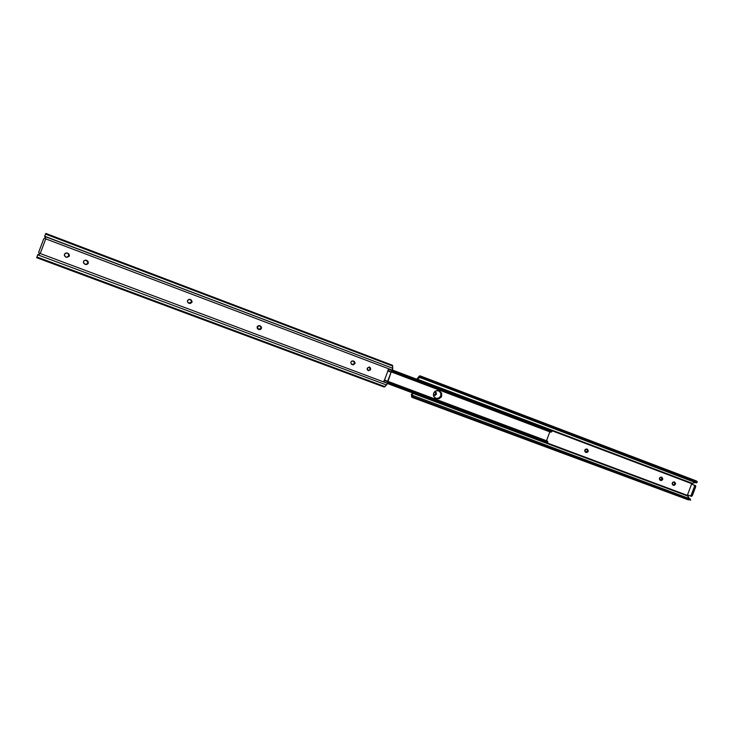 <?xml version="1.0" encoding="UTF-8"?>
<svg xmlns="http://www.w3.org/2000/svg" width="734" height="734" viewBox="0 0 734 734"><rect width="100%" height="100%" fill="white"/><g stroke="black" fill="none" stroke-linecap="round" stroke-linejoin="round"><path stroke-width="1.1" d="M433.666 393.222C434.712 391.075 436.326 390.249 438.51 390.763L435.702 390.956L433.666 393.222L433.702 396.268L435.785 398.305L438.978 398.782L441.363 396.956L441.675 393.213L439.602 391.176C443.18 395.378 442.235 397.874 436.785 398.681L436.335 398.507C441.785 397.709 442.721 395.213 439.152 391.011L441.226 393.048L441.253 396.085L439.235 398.342L435.73 398.287C433.721 397.241 433.032 395.562 433.666 393.222M550.564 429.913L392.451 370.028M551.766 430.711L392.332 370.34L551.766 430.711L551.794 431.766L391.919 371.285L551.794 431.766L551.766 430.711M550.096 431.161L550.674 432.179L551.794 431.766L550.674 432.179L391.36 371.945M549.839 431.858L546.491 440.758L549.839 431.858M387.671 381.267L547.325 441.07L547.903 442.107L547.188 442.896L547.903 442.107L387.763 382.175L547.903 442.107L547.325 441.07L546.224 441.464M547.188 442.896L387.506 383.185L547.188 442.896M545.766 442.703L387.387 383.497M438.391 390.727L439.152 391.011C441.198 392.048 441.896 393.736 441.253 396.085L440.804 395.91C441.437 393.571 440.739 391.883 438.703 390.855L438.391 390.727M438.703 390.855L440.767 392.883L440.804 395.91L438.776 398.167L435.886 398.333C438.097 398.911 439.739 398.103 440.804 395.91L441.464 395.323L441.226 393.048L438.703 390.855M436.335 398.507L439.235 398.342L441.253 396.085C440.189 398.268 438.547 399.076 436.335 398.507L435.629 398.241L436.335 398.507M354.531 363.44L353.494 361.027L354.962 363.596L353.219 364.633L351.88 364.468L354.962 363.596L355.082 362.871L354.238 361.339L351.87 361L350.797 362.431L351.338 364.11L353.283 364.844L354.962 363.596L351.925 364.486C350.191 362.513 350.623 361.321 353.219 360.917L354.504 362L354.531 363.44M191.776 302.197L190.583 299.619L191.978 302.27L190.345 303.426L188.601 303.133L192.079 301.885L191.455 300.096L188.904 299.334L187.372 300.949L187.996 302.738L190.161 303.555L191.978 302.27L188.666 303.16C186.702 300.995 187.17 299.747 190.069 299.417L191.519 300.325L191.776 302.197M69.262 256.093L67.959 253.395L69.079 256.46L69.381 255.707L66.519 257.276L65.739 256.973L66.922 257.377L69.262 256.093M87.309 260.726L88.282 262.029L88.218 263.222L86.933 260.542L88.043 263.589L86.722 264.488L84.731 264.112L86.355 264.552L88.089 263.607L87.979 261.304L85.392 260.13L83.658 261.075L83.557 263.029L84.768 264.13C82.658 261.864 83.144 260.579 86.217 260.267L85.951 260.185M261.139 328.291L260.01 325.786L261.442 328.41L259.763 329.511L258.194 329.272L261.442 328.41L261.396 326.914L258.882 325.511L257.129 326.786L257.359 328.612L258.937 329.557L260.423 329.502L261.442 328.41L258.258 329.3L257.441 326.235L260.313 325.896L261.139 328.291M368.009 370.505L370.587 369.477L368.22 370.606L367.193 368.202L367.22 369.642L368.569 370.698L370.422 369.808L370.56 368.046L369.211 366.982L367.193 368.202L369.514 367.055L370.587 369.477L368.129 370.532M45.655 234.008L44.636 236.376L45.737 238.871L392.396 370.175L392.782 368.321L44.664 236.421M38.92 252.358L39.489 253.946L37.7 254.799L386.524 384.983L387.451 383.341L40.232 253.524L45.747 238.88L392.396 370.175L388.589 369.202L383.845 381.818L387.451 383.341L40.232 253.524L45.747 238.88L45.453 238.1L43.728 238.825L38.682 252.239L39.489 253.946M189.932 299.371L190.583 299.619L189.932 299.371M65.574 256.909L65.739 256.973C63.619 254.698 64.106 253.413 67.207 253.102L66.344 252.955M66.363 252.955L65.188 253.322L64.335 254.67L64.519 255.872L65.748 256.983M68.345 253.579L69.391 255.294L68.702 253.836L67.198 253.102L68.005 253.404M84.694 264.102L85.493 264.396L88.218 263.222L85.539 264.414L84.731 264.112M259.497 325.593L260.01 325.786L259.497 325.593M369.431 367.073L370.138 369.312L369.312 367M392.36 365.22L392.782 368.321L44.682 236.256L45.545 234.109L392.718 366.073L392.369 365.22L45.838 233.421L45.545 234.109L392.718 366.073L392.396 370.175L391.075 372.166L387.24 383.836L384.983 386.634L36.939 256.983L37.7 254.799L386.524 384.983L384.157 387.047L384.983 386.634L36.939 256.983L36.7 257.707L36.948 257.148M39.214 254.377L37.746 254.68L38.397 254.762L37.746 254.68L36.7 257.68M45.288 236.871L45.462 238.073M40.223 253.533L39.498 253.918L40.223 253.533M384.102 387.029L383.809 386.341M391.635 365.532L392.305 365.202M38.682 252.239L43.728 238.825M384.102 380.331L383.845 381.818L387.506 383.194L387.763 381.708L384.359 380.432L387.763 381.708L384.506 380.056L387.662 381.24L391.075 372.166L387.919 370.973L391.451 371.872L388.066 370.587L391.451 371.872L392.24 370.587L388.589 369.202L383.983 381.386M388.405 369.624L387.8 370.496M86.181 260.258L87.016 260.57M584.787 450.098L586.833 449.024L585.365 449.291L584.659 450.759L585.347 452.126L587.062 452.493L588.301 451.061L587.374 449.226C588.815 451.006 588.411 452.08 586.163 452.465L584.787 450.098M672.252 483.018L674.197 481.954L672.803 482.229L672.124 483.651L672.766 484.963L674.381 485.302L675.592 483.587L674.702 482.146C676.051 483.844 675.656 484.89 673.528 485.284L672.885 485.036C674.858 484.578 675.243 483.541 674.041 481.908L674.812 483.293L673.876 484.89L673.014 485.091L672.252 483.018M659.471 478.201L661.426 477.146L660.031 477.412L659.343 478.843L659.994 480.164L661.618 480.504L662.811 479.109L661.94 477.339C663.307 479.045 662.912 480.1 660.756 480.486L659.471 478.201M436.381 394.259L434.143 395.36L433.399 394.782L435.143 395.406L436.381 394.259L436.207 392.58L434.473 391.901L435.4 391.947L436.381 394.259M433.895 395.241L435.868 394.066L433.895 395.241M693.96 482.917L695.171 482.477L693.96 482.917M692.896 483.119L693.437 482.963L692.896 483.119M692.401 483.367L692.584 484.532L692.171 483.834L550.812 430.308L692.171 483.834L692.373 483.376L417.389 379.184L692.401 483.367M687.639 496.037L688.575 495.285L687.786 495.533L546.179 442.593L687.786 495.533L689.143 498.514L687.639 496.037M691.547 484.156L687.519 494.881L691.547 484.156L694.291 485.156L691.547 484.156M420.022 375.836L696.447 480.963L697.3 482.11L420.417 376.891L420.05 375.845L419.123 376.248L420.022 375.826L420.417 376.891L419.664 377.9L420.417 376.891L697.3 482.11L696.382 482.935L419.463 377.34L418.967 377.551L419.655 377.817L418.967 377.551L417.233 379.414L419.444 377.331L696.382 482.935L697.3 482.11L696.997 481.403L695.171 481.165M694.291 485.156L695.474 485.605L695.676 486.789L694.502 486.348L695.676 486.789L692.364 495.606L691.189 495.166L694.502 486.348L694.291 485.156L694.502 486.348L691.189 495.166L690.244 495.927L691.538 496.386L695.731 486.596L695.575 485.66L694.3 485.156M412.939 396.782L411.939 397.323L411.545 396.415L412.416 397.241L413.031 395.525L690.355 498.973L690.51 500.203L412.939 396.782L412.169 393.066L687.63 496.01L412.205 392.782L412.499 395.819L413.031 395.525L690.355 498.973L690.51 500.203L412.939 396.782M411.939 397.323L688.428 499.882M419.123 376.248L416.728 379.221L419.123 376.248M586.723 448.988L587.512 451.135L585.539 452.227C587.723 451.805 588.117 450.722 586.723 448.988L587.374 449.226L586.732 448.997M661.279 477.1L661.949 479.137L660.114 480.238C662.123 479.788 662.508 478.742 661.279 477.1M435.143 391.883L435.868 394.066L435.143 391.883M411.425 394.149L411.545 396.415L411.425 394.149M690.244 495.927L687.519 494.881L690.244 495.927L691.189 495.166L692.364 495.606L691.428 496.368L690.244 495.927M661.343 477.118L661.94 477.339L661.343 477.118M672.977 485.082L673.528 485.284L672.977 485.082M674.106 481.926L674.702 482.146L674.106 481.926M384.157 387.057L36.7 257.707"/></g></svg>
